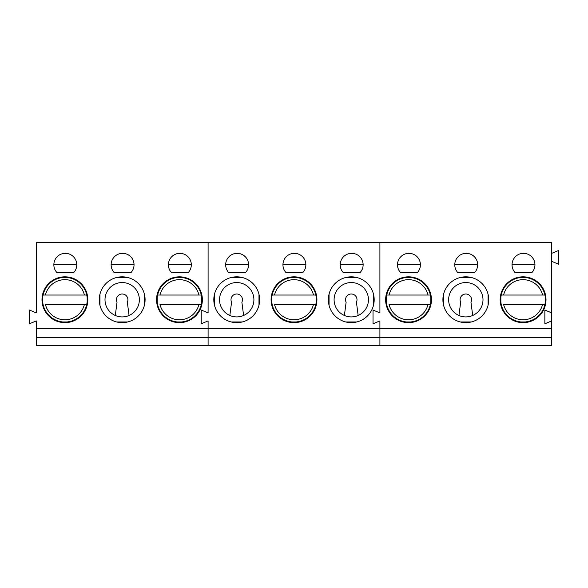 <?xml version="1.0" encoding="UTF-8"?>
<svg xmlns="http://www.w3.org/2000/svg" width="588" height="588" viewBox="0 0 588 588"><rect width="100%" height="100%" fill="white"/><g stroke="black" fill="none" stroke-linecap="round" stroke-linejoin="round"><path stroke-width="0.88" d="M173.886 277.507L185.022 277.507M201.713 294.301L201.713 305.15M173.886 321.952L185.022 321.952M157.231 294.154L157.231 305.297M202.36 299.726A22.91 22.91 0 0 0 167.999 279.888A22.91 22.91 0 0 0 167.999 319.571A22.91 22.91 0 0 0 202.36 299.726M168.403 264.791L191.313 264.791M188.035 272.81A11.451 11.451 0 0 0 187.925 256.662A11.451 11.451 0 0 0 171.784 256.662A11.451 11.451 0 0 0 171.674 272.81L188.035 272.81M116.615 277.507L127.75 277.507M144.442 294.301L144.442 305.15M116.615 321.952L127.75 321.952M99.96 294.154L99.96 305.297M105.002 299.726A17.184 17.184 0 0 1 122.179 282.549A17.184 17.184 0 0 1 139.363 299.726A17.184 17.184 0 0 1 122.179 316.91A17.184 17.184 0 0 1 105.002 299.726M145.089 299.726A22.91 22.91 0 0 0 110.728 279.888A22.91 22.91 0 0 0 110.728 319.571A22.91 22.91 0 0 0 145.089 299.726M111.125 264.791L134.035 264.791M130.764 272.81A11.451 11.451 0 0 0 130.654 256.662A11.451 11.451 0 0 0 114.513 256.662A11.451 11.451 0 0 0 114.403 272.81L130.764 272.81M115.299 315.469L117.027 302.225A5.726 5.726 0 0 1 122.179 294A5.726 5.726 0 0 1 127.339 302.225L129.066 315.469M87.818 299.726A22.91 22.91 0 0 0 53.457 279.888A22.91 22.91 0 0 0 53.457 319.571A22.91 22.91 0 0 0 87.818 299.726M551.728 312.897L551.728 242.454L379.907 242.454L379.907 312.897L379.907 242.454L208.093 242.454L208.093 312.897L201.221 310.038L201.221 323.782L208.093 320.916L208.093 328.361L208.093 320.916L201.221 323.782L201.221 310.038L208.093 312.897L208.093 242.454L36.272 242.454L36.272 312.897L29.4 310.038L29.4 323.782L36.272 320.916L36.272 328.361L379.907 328.361L379.907 320.916L379.907 328.361L551.728 328.361L551.728 312.897L544.856 310.038L544.856 323.782L551.728 320.916M73.493 272.81A11.451 11.451 0 0 0 73.382 256.662A11.451 11.451 0 0 0 57.234 256.662A11.451 11.451 0 0 0 57.132 272.81L73.493 272.81M551.728 328.361L551.728 345.546L208.093 345.546L208.093 328.361L208.093 337.527L36.272 337.527L36.272 328.361M551.728 337.527L379.907 337.527L379.907 345.546L379.907 337.527L208.093 337.527L208.093 345.546L36.272 345.546L36.272 337.527M53.853 264.791L76.763 264.791M59.337 277.507L70.479 277.507M87.164 294.301L87.164 305.15M59.337 321.952L70.479 321.952M42.689 294.154L42.689 305.297M87.164 301.607A22.337 22.337 0 0 1 86.745 304.422A22.337 22.337 0 0 0 87.164 301.607A22.337 22.337 0 0 1 86.745 304.422L45.423 304.422A20.043 20.043 0 0 0 84.4 304.422L86.745 304.422A22.337 22.337 0 0 1 67.172 321.952M62.651 321.952A22.337 22.337 0 0 1 42.689 301.989M87.164 297.851A22.337 22.337 0 0 0 86.745 295.029A22.337 22.337 0 0 1 87.164 297.851A22.337 22.337 0 0 0 86.745 295.029L43.071 295.029A22.337 22.337 0 0 1 62.651 277.507A22.337 22.337 0 0 0 42.689 297.469M43.071 295.029L45.423 295.029A20.043 20.043 0 0 1 84.4 295.029L86.745 295.029A22.337 22.337 0 0 0 67.172 277.507A22.337 22.337 0 0 1 86.745 295.029M201.713 301.607A22.337 22.337 0 0 1 201.294 304.422A22.337 22.337 0 0 0 201.713 301.607A22.337 22.337 0 0 1 201.294 304.422L159.965 304.422A20.043 20.043 0 0 0 198.942 304.422L201.294 304.422A22.337 22.337 0 0 1 181.714 321.952M177.194 321.952A22.337 22.337 0 0 1 157.231 301.989M201.713 297.851A22.337 22.337 0 0 0 201.294 295.029A22.337 22.337 0 0 1 201.713 297.851A22.337 22.337 0 0 0 201.294 295.029L157.621 295.029A22.337 22.337 0 0 1 177.194 277.507A22.337 22.337 0 0 0 157.231 297.469M157.621 295.029L159.965 295.029A20.043 20.043 0 0 1 198.942 295.029L201.294 295.029A22.337 22.337 0 0 0 181.714 277.507A22.337 22.337 0 0 1 201.294 295.029M345.7 277.507L356.842 277.507M373.527 294.301L373.527 305.15M345.7 321.952L356.842 321.952M329.052 294.154L329.052 305.297M334.094 299.726A17.184 17.184 0 0 1 351.271 282.549A17.184 17.184 0 0 1 368.456 299.726A17.184 17.184 0 0 1 351.271 316.91A17.184 17.184 0 0 1 334.094 299.726M374.181 299.726A22.91 22.91 0 0 0 339.82 279.888A22.91 22.91 0 0 0 339.82 319.571A22.91 22.91 0 0 0 374.181 299.726M340.217 264.791L363.127 264.791M359.856 272.81A11.451 11.451 0 0 0 359.746 256.662A11.451 11.451 0 0 0 343.598 256.662A11.451 11.451 0 0 0 343.495 272.81L359.856 272.81M344.392 315.469L346.119 302.225A5.726 5.726 0 0 1 351.271 294A5.726 5.726 0 0 1 356.431 302.225L358.158 315.469M288.429 277.507L299.571 277.507M316.256 294.301L316.256 305.15M288.429 321.952L299.571 321.952M271.781 294.154L271.781 305.297M316.91 299.726A22.91 22.91 0 0 0 282.549 279.888A22.91 22.91 0 0 0 282.549 319.571A22.91 22.91 0 0 0 316.91 299.726M282.946 264.791L305.856 264.791M302.577 272.81A11.451 11.451 0 0 0 302.475 256.662A11.451 11.451 0 0 0 286.327 256.662A11.451 11.451 0 0 0 286.224 272.81L302.577 272.81M259.639 299.726A22.91 22.91 0 0 0 225.27 279.888A22.91 22.91 0 0 0 225.27 319.571A22.91 22.91 0 0 0 259.639 299.726M379.907 312.897L373.035 310.038L373.035 323.782L379.907 320.916L373.035 323.782L373.035 310.038L379.907 312.897M245.306 272.81A11.451 11.451 0 0 0 245.203 256.662A11.451 11.451 0 0 0 229.055 256.662A11.451 11.451 0 0 0 228.945 272.81L245.306 272.81M379.907 337.527L379.907 328.361L379.907 337.527M229.842 315.469L231.569 302.225A5.726 5.726 0 0 1 236.729 294A5.726 5.726 0 0 1 241.881 302.225L243.608 315.469M225.674 264.791L248.584 264.791M219.544 299.726A17.184 17.184 0 0 1 236.729 282.549A17.184 17.184 0 0 1 253.906 299.726A17.184 17.184 0 0 1 236.729 316.91A17.184 17.184 0 0 1 219.544 299.726M231.157 277.507L242.3 277.507M258.985 294.301L258.985 305.15M231.157 321.952L242.3 321.952M214.502 294.154L214.502 305.297M315.837 304.422A22.337 22.337 0 0 0 316.256 301.607A22.337 22.337 0 0 1 315.837 304.422L274.515 304.422A20.043 20.043 0 0 0 313.485 304.422L315.837 304.422A22.337 22.337 0 0 1 296.256 321.952M291.744 321.952A22.337 22.337 0 0 1 271.781 301.989M296.256 277.507A22.337 22.337 0 0 1 316.256 297.851A22.337 22.337 0 0 0 315.837 295.029L272.163 295.029A22.337 22.337 0 0 1 291.744 277.507M271.781 297.469A22.337 22.337 0 0 1 272.163 295.029L274.515 295.029A20.043 20.043 0 0 1 313.485 295.029L315.837 295.029M517.521 277.507L528.663 277.507M545.348 294.301L545.348 305.15M517.521 321.952L528.663 321.952M500.866 294.154L500.866 305.297M546.002 299.726A22.91 22.91 0 0 0 511.634 279.888A22.91 22.91 0 0 0 511.634 319.571A22.91 22.91 0 0 0 546.002 299.726M512.038 264.791L534.948 264.791M531.67 272.81A11.451 11.451 0 0 0 531.567 256.662A11.451 11.451 0 0 0 515.419 256.662A11.451 11.451 0 0 0 515.308 272.81L531.67 272.81M460.25 277.507L471.385 277.507M488.077 294.301L488.077 305.15M460.25 321.952L471.385 321.952M443.595 294.154L443.595 305.297M448.637 299.726A17.184 17.184 0 0 1 465.821 282.549A17.184 17.184 0 0 1 482.998 299.726A17.184 17.184 0 0 1 465.821 316.91A17.184 17.184 0 0 1 448.637 299.726M488.731 299.726A22.91 22.91 0 0 0 454.362 279.888A22.91 22.91 0 0 0 454.362 319.571A22.91 22.91 0 0 0 488.731 299.726M454.767 264.791L477.676 264.791M474.398 272.81A11.451 11.451 0 0 0 474.288 256.662A11.451 11.451 0 0 0 458.148 256.662A11.451 11.451 0 0 0 458.037 272.81L474.398 272.81M458.934 315.469L460.661 302.225A5.726 5.726 0 0 1 465.821 294A5.726 5.726 0 0 1 470.973 302.225L472.701 315.469M431.452 299.726A22.91 22.91 0 0 0 397.091 279.888A22.91 22.91 0 0 0 397.091 319.571A22.91 22.91 0 0 0 431.452 299.726M417.127 272.81A11.451 11.451 0 0 0 417.017 256.662A11.451 11.451 0 0 0 400.876 256.662A11.451 11.451 0 0 0 400.766 272.81L417.127 272.81M551.728 261.351L558.6 264.218L558.6 250.473L551.728 253.34M397.495 264.791L420.398 264.791M402.978 277.507L414.114 277.507M430.806 294.301L430.806 305.15M402.978 321.952L414.114 321.952M386.323 294.154L386.323 305.297M430.806 301.607A22.337 22.337 0 0 1 430.379 304.422A22.337 22.337 0 0 0 430.806 301.607A22.337 22.337 0 0 1 430.379 304.422L389.058 304.422A20.043 20.043 0 0 0 428.035 304.422L430.379 304.422A22.337 22.337 0 0 1 410.806 321.952M406.286 321.952A22.337 22.337 0 0 1 386.323 301.989M430.806 297.851A22.337 22.337 0 0 0 430.379 295.029A22.337 22.337 0 0 1 430.806 297.851A22.337 22.337 0 0 0 430.379 295.029L386.706 295.029A22.337 22.337 0 0 1 406.286 277.507A22.337 22.337 0 0 0 386.323 297.469M386.706 295.029L389.058 295.029A20.043 20.043 0 0 1 428.035 295.029L430.379 295.029A22.337 22.337 0 0 0 410.806 277.507A22.337 22.337 0 0 1 430.379 295.029M545.348 301.607A22.337 22.337 0 0 1 544.929 304.422A22.337 22.337 0 0 0 545.348 301.607A22.337 22.337 0 0 1 544.929 304.422L503.6 304.422A20.043 20.043 0 0 0 542.577 304.422L544.929 304.422A22.337 22.337 0 0 1 525.349 321.952M520.828 321.952A22.337 22.337 0 0 1 500.866 301.989M545.348 297.851A22.337 22.337 0 0 0 544.929 295.029A22.337 22.337 0 0 1 545.348 297.851A22.337 22.337 0 0 0 544.929 295.029L501.255 295.029A22.337 22.337 0 0 1 520.828 277.507A22.337 22.337 0 0 0 500.866 297.469M501.255 295.029L503.6 295.029A20.043 20.043 0 0 1 542.577 295.029L544.929 295.029A22.337 22.337 0 0 0 525.349 277.507A22.337 22.337 0 0 1 544.929 295.029"/></g></svg>
